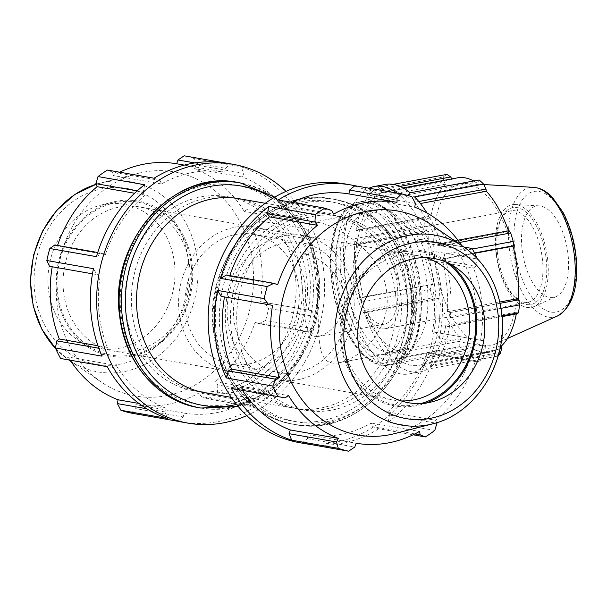 <?xml version="1.0" encoding="UTF-8"?>
<svg xmlns="http://www.w3.org/2000/svg" width="607" height="607" viewBox="0 0 607 607"><rect width="100%" height="100%" fill="white"/><g stroke="black" fill="none" stroke-linecap="round" stroke-linejoin="round"><path stroke-width="0.46" stroke-dasharray="3.04 2.28" d="M395.749 295.503A98.524 85.048 99.9 0 0 327.795 214.233A98.524 85.048 99.9 0 0 227.026 296.603A98.524 85.048 99.9 0 0 293.803 408.321A98.524 85.048 99.9 0 0 395.749 295.503M317.947 222.352C338.44 225.516 384.148 254.189 386.887 293.947C390.87 328.835 361.241 358.707 338.903 362.751C311.437 367.994 321.74 325.14 315.799 281.496C313.295 246.336 303.007 223.877 312.787 222.17L317.947 222.352M204.991 392.767A98.524 85.048 99.9 0 0 306.937 279.948A98.524 85.048 99.9 0 0 238.983 198.679M301.77 279.038A98.524 85.048 99.9 0 0 233.816 197.776A98.524 85.048 99.9 0 0 133.047 280.146A98.524 85.048 99.9 0 0 199.824 391.864A98.524 85.048 99.9 0 0 301.77 279.038M295.146 217.458L301.398 218.581A131.362 113.395 99.9 0 0 241.093 166.804L243.733 173.321L242.504 177.047A122.166 105.459 -80.1 0 1 292.308 219.81L295.146 217.458L254.796 210.424A131.362 113.395 99.9 0 1 259.993 220.94L306.596 229.097L304.357 236.077L301.231 237.845A122.166 105.459 -80.1 0 1 308.31 310.086L311.664 310.655L315.17 316.566A131.362 113.395 99.9 0 0 306.596 229.097M154.041 178.223L160.013 180.446L161.401 183.951A122.166 105.459 -80.1 0 1 224.749 172.183L225.409 168.298L230.743 163.973A131.362 113.395 99.9 0 0 226.972 163.237M265.305 393.283L264.007 400.529A131.362 113.395 99.9 0 0 312.18 328.599L306.376 331.968L303.181 330.739A122.166 105.459 -80.1 0 1 263.392 390.142L265.305 393.283L217.852 384.975L215.31 381.72L263.392 390.142M181.645 422.017A131.362 113.395 99.9 0 0 254.576 407.031L248.597 404.808L247.216 401.303A122.166 105.459 -80.1 0 1 183.868 413.071L183.208 416.956L177.874 421.281M96.437 256.647L102.242 253.286L105.436 254.515A122.166 105.459 -80.1 0 1 145.225 195.113L143.313 191.971L144.61 184.725M102.022 356.157L104.26 349.177L107.386 347.409A122.166 105.459 -80.1 0 1 100.307 275.168L96.945 274.599L93.44 268.689M167.524 418.443L164.884 411.933L166.113 408.208A122.166 105.459 -80.1 0 1 116.309 365.444L113.471 367.796L107.219 366.674M246.761 415.613A131.362 113.395 99.9 0 0 321.49 317.673A131.362 113.395 99.9 0 0 286.026 191.387M301.398 218.581L254.796 210.424M243.733 173.321L196.281 165.005L194.49 158.647L241.093 166.804M194.49 158.647A131.362 113.395 99.9 0 0 184.141 155.809M230.743 163.973L223.164 162.646M248.597 404.808L201.152 396.5L207.973 398.875L254.576 407.031M207.973 398.875A131.362 113.395 99.9 0 0 217.405 392.365L217.852 384.975M264.007 400.529L217.405 392.365M306.376 331.968L258.923 323.66L265.585 320.443L312.18 328.599M265.585 320.443A131.362 113.395 99.9 0 0 268.575 308.409L264.22 302.339L311.664 310.655M315.17 316.566L268.575 308.409M104.26 349.177L98.835 348.221M164.884 411.933L146.788 408.769M107.386 347.409L97.962 345.755M166.113 408.208L138.935 403.45M100.307 275.168L49.501 266.291M102.242 253.286L97.712 252.497M105.436 254.515L57.346 246.093A122.166 105.459 -80.1 0 1 57.559 245.463M54.797 244.978L57.346 246.093M247.216 401.303L199.134 392.881A122.166 105.459 -80.1 0 1 135.778 404.649L135.756 408.648L183.208 416.956M201.152 396.5L199.134 392.881M145.225 195.113L134.579 193.254M137.152 190.886L143.313 191.971M303.181 330.739L255.099 322.317A122.166 105.459 -80.1 0 1 215.31 381.72M258.923 323.66L255.099 322.317M160.013 180.446L112.568 172.138L107.439 170.059M304.357 236.077L256.905 227.769L259.993 220.94M161.401 183.951L113.312 175.529A122.166 105.459 -80.1 0 1 119.693 172.206M112.568 172.138L113.312 175.529M301.231 237.845L253.142 229.423A122.166 105.459 -80.1 0 1 261.564 264.644A122.166 105.459 -80.1 0 1 260.228 301.664L264.22 302.339M256.905 227.769L253.142 229.423M224.749 172.183L184.323 165.104M242.504 177.047L194.415 168.625A122.166 105.459 -80.1 0 1 244.219 211.388L247.694 209.149M196.281 165.005L194.415 168.625M295.579 277.953A98.524 85.048 99.9 0 0 227.625 196.691A98.524 85.048 99.9 0 0 126.855 279.061A98.524 85.048 99.9 0 0 193.633 390.779A98.524 85.048 99.9 0 0 295.579 277.953M92.476 273.818L96.945 274.599M107.242 366.704L113.471 367.796M116.309 365.444L68.227 357.022L66.019 359.481M183.868 413.071L135.778 404.649M131.271 413.117L135.756 408.648M308.31 310.086L260.228 301.664M194.779 162.934L225.409 168.298M70.237 360.224A122.166 105.459 -80.1 0 1 68.227 357.022M252.944 265.752A113.752 98.197 99.9 0 0 137.986 173.427A113.752 98.197 99.9 0 0 58.143 267.027A113.752 98.197 99.9 0 0 101.422 382.19A113.752 98.197 99.9 0 0 206.866 377.167A113.752 98.197 99.9 0 0 252.944 265.752M189.733 267.285A73.235 63.219 99.9 0 0 139.215 206.873A73.235 63.219 99.9 0 0 64.312 268.104A73.235 63.219 99.9 0 0 113.949 351.15A73.235 63.219 99.9 0 0 189.733 267.285M191.334 266.2A77.628 67.013 -80.1 0 1 97.408 350.952A77.628 67.013 -80.1 0 1 84.449 218.748A77.628 67.013 -80.1 0 1 191.334 266.2M192.305 266.018A78.758 67.984 99.9 0 0 112.712 202.101A78.758 67.984 99.9 0 0 57.43 266.905A78.758 67.984 99.9 0 0 87.4 346.635A78.758 67.984 99.9 0 0 160.4 343.16A78.758 67.984 99.9 0 0 192.305 266.018M292.308 219.81L244.219 211.388M174.641 264.644A73.235 63.219 99.9 0 0 100.625 205.204A73.235 63.219 99.9 0 0 49.213 265.464A73.235 63.219 99.9 0 0 77.081 339.609A73.235 63.219 99.9 0 0 144.974 336.377A73.235 63.219 99.9 0 0 174.641 264.644M400.908 296.406A98.524 85.048 99.9 0 0 332.955 215.136A98.524 85.048 99.9 0 0 232.185 297.506A98.524 85.048 99.9 0 0 298.963 409.224A98.524 85.048 99.9 0 0 400.908 296.406M472.163 248.491L419.316 239.204L416.478 241.556A122.166 105.459 99.9 0 0 366.666 198.793L367.903 195.067L365.262 188.557L411.857 196.714M425.56 240.326A131.362 113.395 99.9 0 0 365.262 188.557M291.944 202.374A122.166 105.459 99.9 0 0 285.571 205.697L284.182 202.192L278.211 199.969M229.81 275.631A122.166 105.459 99.9 0 0 229.605 276.261L226.411 275.032M221.115 296.345L224.469 296.914A122.166 105.459 99.9 0 0 224.469 296.937M435.834 332.401L483.286 340.709L485.941 346.476L439.339 338.311L435.834 332.401L432.48 331.832A122.166 105.459 99.9 0 0 425.401 259.591L428.527 257.823L430.765 250.843L477.368 259.007L475.971 266.139L428.527 257.823M439.339 338.311A131.362 113.395 99.9 0 0 430.765 250.843M237.641 389.542L240.478 387.19A122.166 105.459 99.9 0 0 242.489 390.392M434.779 430.431L388.177 422.275L389.466 415.029L387.562 411.887A122.166 105.459 99.9 0 0 427.351 352.485L430.538 353.714L436.35 350.353L482.952 358.509L477.99 362.022L430.538 353.714M388.177 422.275A131.362 113.395 99.9 0 0 436.35 350.353M302.043 443.027L307.377 438.702L308.03 434.817A122.166 105.459 99.9 0 0 371.385 423.049L372.766 426.554L378.745 428.777L413.094 434.794M309.616 444.354A131.362 113.395 99.9 0 0 378.745 428.777M307.377 438.702L354.822 447.01M308.03 434.817L356.119 443.239M389.466 415.029L436.919 423.345M371.385 423.049L419.467 431.471M387.562 411.887L435.651 420.31A122.166 105.459 99.9 0 0 475.44 360.907L477.99 362.022M436.661 422.722L435.651 420.31M240.478 387.19L288.568 395.612M427.351 352.485L475.44 360.907M432.48 331.832L480.569 340.254A122.166 105.459 99.9 0 0 481.897 303.227A122.166 105.459 99.9 0 0 473.483 268.013L475.971 266.139M483.286 340.709L480.569 340.254M224.469 296.914L272.558 305.336M425.401 259.591L473.483 268.013M419.316 239.204L463.983 247.026M416.478 241.556L464.56 249.978A122.166 105.459 99.9 0 0 461.677 245.456M465.948 248.422L464.56 249.978M366.666 198.793L414.756 207.215M299.494 442.655A131.362 113.395 99.9 0 0 433.019 337.204A131.362 113.395 99.9 0 0 344.822 183.875M407.107 297.491A98.524 85.048 99.9 0 0 339.154 216.221A98.524 85.048 99.9 0 0 238.384 298.598A98.524 85.048 99.9 0 0 305.162 410.309A98.524 85.048 99.9 0 0 407.107 297.491M331.634 210.5L284.182 202.192M285.571 205.697L333.653 214.119M229.605 276.261L277.687 284.683M414.862 433.929L372.766 426.554M415.347 203.375L367.903 195.067M394.8 433.573A113.752 98.197 99.9 0 0 476.002 304.813A113.752 98.197 99.9 0 0 431.365 224.81M477.368 259.007A131.362 113.395 99.9 0 0 477.011 258.21M482.952 358.509A131.362 113.395 99.9 0 0 485.941 346.476M445.796 261.989A77.628 67.013 99.9 0 0 342.378 316.808A77.628 67.013 99.9 0 0 421.015 403.511M401.204 400.916A73.235 63.219 -80.1 0 1 393.564 400.127A73.235 63.219 -80.1 0 1 343.926 317.082A73.235 63.219 -80.1 0 1 418.838 255.851A73.235 63.219 -80.1 0 1 426.289 257.702M450.485 264.227A78.758 67.984 99.9 0 0 445.386 260.365A78.758 67.984 99.9 0 0 341.422 316.642A78.758 67.984 99.9 0 0 420.074 404.899A78.758 67.984 99.9 0 0 426.175 403.002M472.451 249.007L444.233 254.25L443.489 258.719L442.215 259.326A88.652 42.596 79.5 0 1 447.351 311.748L448.793 312.833L450.455 317.719L501.056 308.326M444.233 254.25A95.322 45.798 79.5 0 1 450.455 317.719M414.619 196.911L415.932 202.04L415.522 204.422A88.652 42.596 79.5 0 1 437.897 244.773L439.036 243.695L441.714 245.767L459.582 242.451M426.956 212.966A95.322 45.798 79.5 0 1 441.714 245.767M502.004 315.86L449.544 325.602L447.177 326.794L445.788 325.269A88.652 42.596 79.5 0 1 430.682 359.056L431.585 361.666L431.251 366.514L498.704 353.98M449.544 325.602A95.322 45.798 79.5 0 1 431.251 366.514M393.124 184.376L378.055 187.176L380.65 189.968L381.34 192.722A88.652 42.596 79.5 0 1 386.56 191.015A88.652 42.596 79.5 0 1 407.851 197.366L408.018 194.756L410.15 192.798M378.055 187.176A95.322 45.798 79.5 0 1 385.339 184.452M424.847 366.385L494.895 353.373L496.427 356.362L427.442 369.177L424.847 366.385L424.156 363.631A88.652 42.596 79.5 0 1 418.936 365.338A88.652 42.596 79.5 0 1 397.646 358.987L397.479 361.59L395.347 363.555L464.325 350.74A95.322 45.798 79.5 0 1 459.856 346.627L390.878 359.443L389.565 354.306L389.975 351.931A88.652 42.596 79.5 0 1 367.599 311.573L366.461 312.651L363.783 310.587L432.761 297.771A95.322 45.798 79.5 0 1 430.242 289.289L361.264 302.104L362.007 297.635L363.282 297.02A88.652 42.596 79.5 0 1 358.138 244.598L356.704 243.521L355.042 238.627L424.02 225.819L426.751 230.508L356.704 243.521M427.442 369.177A95.322 45.798 79.5 0 1 420.15 371.894A95.322 45.798 79.5 0 1 395.347 363.555M358.312 229.56L428.367 216.547L424.93 217.936L355.952 230.743L358.312 229.56L359.701 231.077A88.652 42.596 79.5 0 1 374.815 197.29L373.912 194.688L374.246 189.839L443.231 177.024L443.96 181.675L373.912 194.688M355.952 230.743A95.322 45.798 79.5 0 1 374.246 189.839M390.878 359.443A95.322 45.798 79.5 0 1 363.783 310.587M361.264 302.104A95.322 45.798 79.5 0 1 355.042 238.627M362.007 297.635L432.055 284.622L430.242 289.289M363.282 297.02L434.134 283.864A88.652 42.596 79.5 0 1 429.521 257.3A88.652 42.596 79.5 0 1 428.99 231.442L426.751 230.508M432.055 284.622L434.134 283.864M358.138 244.598L428.99 231.442M389.565 354.306L459.613 341.293L459.856 346.627M359.701 231.077L430.553 217.921A88.652 42.596 79.5 0 1 445.667 184.133L443.96 181.675M428.367 216.547L430.553 217.921M389.975 351.931L460.827 338.767A88.652 42.596 79.5 0 1 438.444 298.416L436.509 299.646L366.461 312.651M459.613 341.293L460.827 338.767M374.815 197.29L445.667 184.133M380.65 189.968L399.937 186.387M381.34 192.722L452.192 179.566A88.652 42.596 79.5 0 1 457.412 177.859M451.813 178.898L452.192 179.566M424.156 363.631L495.001 350.467A88.652 42.596 79.5 0 1 489.788 352.174A88.652 42.596 79.5 0 1 468.498 345.823L467.527 348.585L397.479 361.59M494.895 353.373L495.001 350.467M407.851 197.366L478.703 184.209L478.066 181.751L408.018 194.756M473.733 180.985A88.652 42.596 79.5 0 1 478.703 184.209M447.177 326.794L502.065 316.596M479.128 179.983L478.066 181.751M445.788 325.269L516.64 312.112A88.652 42.596 79.5 0 1 516.307 313.948M517.232 313.781L516.64 312.112M415.932 202.04L418.784 201.516M415.522 204.422L420.408 203.512M437.897 244.773L508.749 231.616L509.083 230.683M508.469 230.797A88.652 42.596 79.5 0 1 508.749 231.616M457.906 240.19L439.036 243.695M396.963 193.087A95.322 45.798 79.5 0 1 439.187 288.515A95.322 45.798 79.5 0 1 409.194 373.935A95.322 45.798 79.5 0 1 344.078 240.66A95.322 45.798 79.5 0 1 369.048 188.193M356.241 273.985A71.489 34.349 79.5 0 1 378.73 209.916A71.489 34.349 79.5 0 1 425.56 273.939A71.489 34.349 79.5 0 1 404.846 350.505A71.489 34.349 79.5 0 1 356.241 273.985M353.82 296.026A73.235 63.219 99.9 0 0 303.303 235.615A73.235 63.219 99.9 0 0 228.391 296.846A73.235 63.219 99.9 0 0 278.036 379.891A73.235 63.219 99.9 0 0 353.82 296.026M297.02 372.561A65.913 56.899 99.9 0 0 347.803 307.377A65.913 56.899 99.9 0 0 302.036 242.83A65.913 56.899 99.9 0 0 234.621 297.938A65.913 56.899 99.9 0 0 279.296 372.675A65.913 56.899 99.9 0 0 297.02 372.561M335.808 277.778A71.489 34.349 79.5 0 1 358.297 213.717A71.489 34.349 79.5 0 1 405.127 277.733A71.489 34.349 79.5 0 1 384.406 354.298A71.489 34.349 79.5 0 1 335.808 277.778M305.268 287.521A73.235 63.219 99.9 0 0 254.75 227.109A73.235 63.219 99.9 0 0 179.839 288.34A73.235 63.219 99.9 0 0 229.484 371.385A73.235 63.219 99.9 0 0 305.268 287.521M298.947 288.689A65.913 56.899 -80.1 0 1 248.468 364.056A65.913 56.899 -80.1 0 1 230.743 364.17A65.913 56.899 -80.1 0 1 186.068 289.433A65.913 56.899 -80.1 0 1 253.491 234.325A65.913 56.899 -80.1 0 1 298.947 288.689M306.269 254.196L303.121 254.113L299.729 264.447L302.415 289.304C305.404 314.517 302.984 339.571 318.402 336.407C330.678 334.229 346.331 316.649 344.032 296.588C342.409 273.757 317.833 255.995 306.269 254.196M345.095 276.056A71.489 34.349 79.5 0 1 367.584 211.987A71.489 34.349 79.5 0 1 414.414 276.01A71.489 34.349 79.5 0 1 393.7 352.568A71.489 34.349 79.5 0 1 345.095 276.056M434.475 257.52A82.271 39.531 79.5 0 1 464.992 183.504A82.271 39.531 79.5 0 1 514.25 257.467A82.271 39.531 79.5 0 1 494.834 344.184A82.271 39.531 79.5 0 1 434.475 257.52M521.929 247.694A46.496 22.345 79.5 0 1 539.175 205.864A46.496 22.345 79.5 0 1 567.014 247.664A46.496 22.345 79.5 0 1 556.042 296.679A46.496 22.345 79.5 0 1 521.929 247.694M497.323 251.768A49.288 23.681 79.5 0 1 501.541 217.89A49.288 23.681 79.5 0 1 533.47 220.956A49.288 23.681 79.5 0 1 545.298 284.637A49.288 23.681 79.5 0 1 516.603 298.97A49.288 23.681 79.5 0 1 497.323 251.768M496.306 252.459A46.496 22.345 -100.5 0 0 514.493 296.982A46.496 22.345 -100.5 0 0 527.915 302.225A46.496 22.345 -100.5 0 0 541.391 252.429A46.496 22.345 -100.5 0 0 510.935 210.788A46.496 22.345 -100.5 0 0 500.282 220.493A46.496 22.345 -100.5 0 0 496.306 252.459M495.866 251.51A52.225 25.092 79.5 0 1 515.229 204.529A52.225 25.092 79.5 0 1 546.497 251.473A52.225 25.092 79.5 0 1 534.175 306.52A52.225 25.092 79.5 0 1 495.866 251.51M353.532 278.97A46.496 22.345 79.5 0 1 368.161 237.307A46.496 22.345 79.5 0 1 398.617 278.939A46.496 22.345 79.5 0 1 385.142 328.736A46.496 22.345 79.5 0 1 353.532 278.97M499.91 348.972L431.585 361.666M500.115 303.303L448.793 312.833M443.489 258.719L474.515 252.952M498.393 355.103A95.322 45.798 79.5 0 1 496.427 356.362M443.231 177.024A95.322 45.798 79.5 0 1 447.033 174.361M424.02 225.819A95.322 45.798 79.5 0 1 424.93 217.936M432.761 297.771L436.509 299.646M430.682 359.056L500.502 346.089M442.215 259.326L474.689 253.294M447.351 311.748L499.827 302.005M367.599 311.573L438.444 298.416M464.325 350.74L467.527 348.585M397.646 358.987L468.498 345.823M355.846 279.379A41.853 20.107 79.5 0 1 369.01 241.874A41.853 20.107 79.5 0 1 396.424 279.349A41.853 20.107 79.5 0 1 384.292 324.168A41.853 20.107 79.5 0 1 355.846 279.379M312.84 276.989A111.354 96.126 99.9 0 0 159.52 208.914A111.354 96.126 99.9 0 0 178.109 398.556A111.354 96.126 99.9 0 0 312.84 276.989M237.997 182.502A114.283 98.653 -80.1 0 1 316.824 276.769A114.283 98.653 -80.1 0 1 198.565 407.646M200.818 408.041A114.283 98.653 99.9 0 0 319.07 277.164A114.283 98.653 99.9 0 0 240.243 182.897M272.589 198.428A111.354 96.126 -80.1 0 1 318 277.892A111.354 96.126 -80.1 0 1 236.51 404.421M69.069 360.148A96.437 83.25 99.9 0 0 158.465 355.892A96.437 83.25 99.9 0 0 197.533 261.435A96.437 83.25 99.9 0 0 100.064 183.162A96.437 83.25 99.9 0 0 96.126 184.285M55.73 348.691A96.437 83.25 99.9 0 0 68.803 359.974L55.768 348.79M188.466 262.072A89.275 77.066 -80.1 0 1 80.45 359.541A89.275 77.066 -80.1 0 1 65.548 207.495A89.275 77.066 -80.1 0 1 188.466 262.072M413.048 293.621A114.283 98.653 99.9 0 0 334.222 199.354A114.283 98.653 99.9 0 0 217.329 294.903A114.283 98.653 99.9 0 0 294.79 424.498A114.283 98.653 99.9 0 0 413.048 293.621M411.978 294.349A111.354 96.126 -80.1 0 1 277.247 415.916A111.354 96.126 -80.1 0 1 258.658 226.274A111.354 96.126 -80.1 0 1 411.978 294.349M410.795 293.227A114.283 98.653 -80.1 0 1 292.536 424.103A114.283 98.653 -80.1 0 1 215.075 294.516A114.283 98.653 -80.1 0 1 331.968 198.959A114.283 98.653 -80.1 0 1 410.795 293.227M406.811 293.447A111.354 96.126 99.9 0 0 253.491 225.372A111.354 96.126 99.9 0 0 272.088 415.013A111.354 96.126 99.9 0 0 406.811 293.447M432.723 423.838A96.437 83.25 99.9 0 0 501.564 314.676A96.437 83.25 99.9 0 0 463.718 246.852M336.885 275.525A82.931 39.85 79.5 0 1 362.971 201.213A82.931 39.85 79.5 0 1 417.29 275.472A82.931 39.85 79.5 0 1 393.26 364.283A82.931 39.85 79.5 0 1 336.885 275.525M340.861 275.312A80.003 38.438 -100.5 0 0 407.214 353.889A80.003 38.438 -100.5 0 0 393.852 217.64A80.003 38.438 -100.5 0 0 340.861 275.312M332.644 276.314A82.931 39.85 -100.5 0 0 389.026 365.073A82.931 39.85 -100.5 0 0 413.056 276.261A82.931 39.85 -100.5 0 0 358.737 202.002A82.931 39.85 -100.5 0 0 332.644 276.314M331.574 277.042A80.003 38.438 79.5 0 1 384.565 219.362A80.003 38.438 79.5 0 1 397.919 355.611A80.003 38.438 79.5 0 1 331.574 277.042M557.446 315.997A65.882 31.655 79.5 0 1 509.114 246.601A65.882 31.655 79.5 0 1 533.553 187.328M514.554 246.404A61.337 29.47 -100.5 0 0 565.421 306.641A61.337 29.47 -100.5 0 0 555.177 202.192A61.337 29.47 -100.5 0 0 514.554 246.404M231.282 397.373L293.803 408.321M265.274 203.284L327.795 214.233M274.804 197.108L291.785 212.071L305.283 231.085L314.654 253.195L319.464 277.346L316.611 319.859L300.359 358.972L272.945 389.239L238.149 406.424M137.986 173.427L96.126 184.278M71.11 361.544L101.422 382.19M193.633 390.779L199.824 391.864M227.625 196.691L233.816 197.776M77.081 339.609L87.4 346.635M100.625 205.204L112.712 202.101M334.222 199.354C375.824 205.917 409.414 246.169 413.435 293.811C423.064 366.507 358.213 438.398 294.79 424.498L292.536 424.103C251.829 417.646 218.679 378.996 213.641 332.568C202.108 259.121 267.558 184.771 331.968 198.959L334.222 199.354M298.963 409.224L305.162 410.309M332.955 215.136L339.154 216.221M455.705 267.391L445.386 260.365M432.161 401.796L420.074 404.899M386.56 191.015L403.109 187.942M418.838 255.851L303.303 235.615M393.564 400.127L278.036 379.891M338.903 362.751L384.406 354.298M312.787 222.17L358.297 213.717M254.75 227.109L139.215 206.873M229.484 371.385L113.949 351.15M230.743 364.17L279.296 372.675M253.491 234.325L302.036 242.83M362.971 201.213C381.158 199.847 396.583 213.725 409.247 242.853C430.371 290.935 423.451 360.194 393.26 364.283L389.026 365.073C363.244 370.733 335.398 324.95 331.187 276.853C327.264 238.938 338.16 205.545 358.737 202.002L362.971 201.213M483.825 184.558L464.992 183.504M507.437 338.509L494.834 344.184M514.493 296.982L516.603 298.97M500.282 220.493L501.541 217.89M385.142 328.736L527.915 302.225M368.161 237.307L510.935 210.788M409.194 373.935L420.15 371.894M418.936 365.338L489.788 352.174M539.175 205.864L515.229 204.529M556.042 296.679L534.175 306.52M318.402 336.407L384.292 324.168M303.121 254.113L369.01 241.874M393.7 352.568L404.846 350.505M367.584 211.987L378.73 209.916"/><path stroke-width="0.91" d="M265.274 203.284L238.983 198.679A98.524 85.048 99.9 0 0 138.214 281.049A98.524 85.048 99.9 0 0 204.991 392.767L231.282 397.373M286.026 191.387A131.362 113.395 99.9 0 0 233.285 164.345L226.972 163.237A131.362 113.395 99.9 0 0 154.041 178.223L107.439 170.059A131.362 113.395 99.9 0 0 98.008 176.569L95.868 183.655L137.152 190.886M146.788 408.769L117.432 403.625L120.922 410.286A131.362 113.395 99.9 0 0 131.271 413.117L177.874 421.281A131.362 113.395 99.9 0 0 181.645 422.017L187.965 423.125A131.362 113.395 99.9 0 0 246.761 415.613M98.008 176.569L144.61 184.725A131.362 113.395 99.9 0 0 96.437 256.647L49.835 248.491A131.362 113.395 99.9 0 0 46.845 260.524L49.501 266.291L92.476 273.818M46.845 260.524L93.44 268.689A131.362 113.395 99.9 0 0 102.022 356.157L55.419 347.993A131.362 113.395 99.9 0 0 60.624 358.509L107.242 366.704M60.624 358.509L107.219 366.674A131.362 113.395 99.9 0 0 167.524 418.443L120.922 410.286M233.285 164.345A131.362 113.395 99.9 0 0 197.965 164.573A131.362 113.395 99.9 0 0 96.763 294.478A131.362 113.395 99.9 0 0 187.965 423.125M223.164 162.646L184.141 155.809L177.965 159.99L194.779 162.934M98.835 348.221L56.808 340.861L55.419 347.993M97.962 345.755L59.304 338.987A122.166 105.459 -80.1 0 1 52.21 266.769M56.808 340.861L59.304 338.987M138.935 403.45L118.031 399.785A122.166 105.459 -80.1 0 1 70.237 360.224M117.432 403.625L118.031 399.785M97.712 252.497L54.797 244.978L49.835 248.491M134.579 193.254L97.135 186.69L95.868 183.655M57.559 245.463A122.166 105.459 -80.1 0 1 97.135 186.69M184.323 165.104L176.667 163.761L177.965 159.99M119.693 172.206A122.166 105.459 -80.1 0 1 176.667 163.761M349.579 190.044L397.031 198.352L401.515 193.883L354.913 185.719L349.579 190.044L348.919 193.929A122.166 105.459 99.9 0 0 291.944 202.374M354.913 185.719A131.362 113.395 99.9 0 0 351.134 184.983A131.362 113.395 99.9 0 0 278.211 199.969L324.806 208.125L331.634 210.5L333.653 214.119A122.166 105.459 99.9 0 1 397.008 202.351L348.919 193.929M226.411 275.032L220.599 278.401L267.201 286.557L273.863 283.34L226.411 275.032M267.482 213.717L314.934 222.025L315.374 214.635L268.78 206.471L267.482 213.717L269.387 216.858A122.166 105.459 99.9 0 0 229.81 275.631M268.78 206.471A131.362 113.395 99.9 0 0 220.599 278.401M228.429 370.923L226.191 377.903L272.786 386.06L275.882 379.231L228.429 370.923L231.555 369.155L279.637 377.577L275.882 379.231M224.469 296.937A122.166 105.459 99.9 0 0 231.555 369.155M217.61 290.434L221.115 296.345L268.567 304.661L264.212 298.591L217.61 290.434A131.362 113.395 99.9 0 0 226.191 377.903M289.053 433.679L291.694 440.196L338.296 448.353L336.498 441.995L289.053 433.679L290.283 429.953L338.372 438.375L336.498 441.995M242.489 390.392A122.166 105.459 99.9 0 0 290.283 429.953M231.388 388.419L285.093 397.851L231.388 388.419A131.362 113.395 99.9 0 0 291.694 440.196M413.094 434.794L425.348 436.941L420.219 434.862L419.467 431.471A122.166 105.459 99.9 0 1 356.119 443.239L354.822 447.01L348.638 451.191L302.043 443.027A131.362 113.395 99.9 0 0 305.814 443.763A131.362 113.395 99.9 0 0 309.616 444.354M436.661 422.722L436.919 423.345L434.779 430.431A131.362 113.395 99.9 0 1 425.348 436.941M285.093 397.851L288.568 395.612A122.166 105.459 99.9 0 0 338.372 438.375M268.567 304.661L272.558 305.336A122.166 105.459 99.9 0 0 279.637 377.577M269.387 216.858L317.476 225.28A122.166 105.459 99.9 0 0 277.687 284.683L273.863 283.34M314.934 222.025L317.476 225.28M463.983 247.026L472.163 248.491A131.362 113.395 99.9 0 1 477.011 258.21M466.76 247.519L465.948 248.422M461.677 245.456A122.166 105.459 99.9 0 0 414.756 207.215L415.347 203.375L411.857 196.714A131.362 113.395 99.9 0 0 401.515 193.883M397.031 198.352L397.008 202.351M351.134 184.983L344.822 183.875A131.362 113.395 99.9 0 0 309.494 184.103A131.362 113.395 99.9 0 0 208.3 314.016A131.362 113.395 99.9 0 0 299.494 442.655L305.814 443.763M420.219 434.862L414.862 433.929M463.718 246.852L431.365 224.81A113.752 98.197 99.9 0 0 281.2 306.095A113.752 98.197 99.9 0 0 394.8 433.573L432.723 423.838C475.729 413.868 507.611 363.1 501.921 314.98C498.522 285.396 485.79 262.687 463.718 246.852A96.437 83.25 99.9 0 0 336.407 315.761A96.437 83.25 99.9 0 0 432.723 423.838M324.806 208.125A131.362 113.395 99.9 0 0 315.374 214.635M267.201 286.557A131.362 113.395 99.9 0 0 264.212 298.591M272.786 386.06A131.362 113.395 99.9 0 0 277.991 396.576M338.296 448.353A131.362 113.395 99.9 0 0 348.638 451.191M421.015 403.511A77.628 67.013 99.9 0 0 475.327 315.936A77.628 67.013 99.9 0 0 445.796 261.989M426.289 257.702A73.235 63.219 -80.1 0 1 469.348 316.255A73.235 63.219 -80.1 0 1 401.204 400.916M426.175 403.002A78.758 67.984 99.9 0 0 476.29 315.754A78.758 67.984 99.9 0 0 450.485 264.227M484.447 318.903A73.235 63.219 99.9 0 0 455.705 267.391A73.235 63.219 99.9 0 0 359.018 319.722A73.235 63.219 99.9 0 0 432.161 401.796A73.235 63.219 99.9 0 0 484.447 318.903M418.784 201.516L485.979 189.035L483.597 184.096L414.619 196.911A95.322 45.798 79.5 0 1 426.956 212.966M369.048 188.193A95.322 45.798 79.5 0 1 374.382 186.486L385.339 184.452A95.322 45.798 79.5 0 1 410.15 192.798L479.128 179.983A95.322 45.798 79.5 0 1 483.597 184.096M399.937 186.387L450.698 176.956L447.033 174.361L393.124 184.376M450.698 176.956L451.813 178.898M403.109 187.942L457.412 177.859A88.652 42.596 79.5 0 1 473.733 180.985M502.065 316.596L517.232 313.781L518.522 312.795L502.004 315.86M420.408 203.512L486.366 191.266A88.652 42.596 79.5 0 1 508.469 230.797M485.979 189.035L486.366 191.266M459.582 242.451L510.699 232.951L509.083 230.683L457.906 240.19M374.382 186.486A95.322 45.798 79.5 0 1 396.963 193.087M498.704 353.98L500.229 353.699L501.632 348.653L499.91 348.972M501.056 308.326L519.433 304.911L518.841 299.82L500.115 303.303M474.515 252.952L513.537 245.706L513.211 241.434L472.451 249.007M500.229 353.699A95.322 45.798 79.5 0 1 498.393 355.103M519.433 304.911A95.322 45.798 79.5 0 1 518.522 312.795M510.699 232.951A95.322 45.798 79.5 0 1 513.211 241.434M500.502 346.089L501.534 345.899L501.632 348.653M516.307 313.948A88.652 42.596 79.5 0 1 501.534 345.899M474.689 253.294L513.067 246.169A88.652 42.596 79.5 0 1 518.203 298.591L518.841 299.82M513.537 245.706L513.067 246.169M499.827 302.005L518.203 298.591M237.997 182.502C173.587 168.314 108.137 242.663 119.67 316.11C124.701 362.538 157.858 401.181 198.565 407.646A114.283 98.653 -80.1 0 1 121.104 278.052A114.283 98.653 -80.1 0 1 237.997 182.502L240.243 182.897A114.283 98.653 99.9 0 0 123.35 278.446A114.283 98.653 99.9 0 0 200.818 408.041L238.149 406.424M236.51 404.421A111.354 96.126 -80.1 0 1 127.303 279.137A111.354 96.126 -80.1 0 1 272.589 198.428M96.126 184.285A96.437 83.25 99.9 0 0 33.924 255.137A96.437 83.25 99.9 0 0 55.73 348.691M69.069 360.148L68.803 359.974A96.437 83.25 99.9 0 0 69.069 360.148L71.11 361.544M498.271 316.33A89.275 77.066 -80.1 0 1 390.255 413.799A89.275 77.066 -80.1 0 1 375.354 261.754A89.275 77.066 -80.1 0 1 498.271 316.33M557.446 315.997C571.179 307.901 577.583 290.67 576.65 264.311C575.671 245.19 571.126 227.875 563.038 212.367L552.355 197.313C546.558 191.213 540.291 187.882 533.553 187.328A65.882 31.655 79.5 0 1 572.993 246.556A65.882 31.655 79.5 0 1 557.446 315.997L507.437 338.509M198.565 407.646L200.818 408.041M240.243 182.897L274.804 197.108M96.126 184.278L74.866 194.468L56.557 210.523L42.452 231.275L33.514 255.243L30.35 280.745L33.188 306.004L41.853 329.229L55.768 348.79M533.553 187.328L483.825 184.558"/></g></svg>

